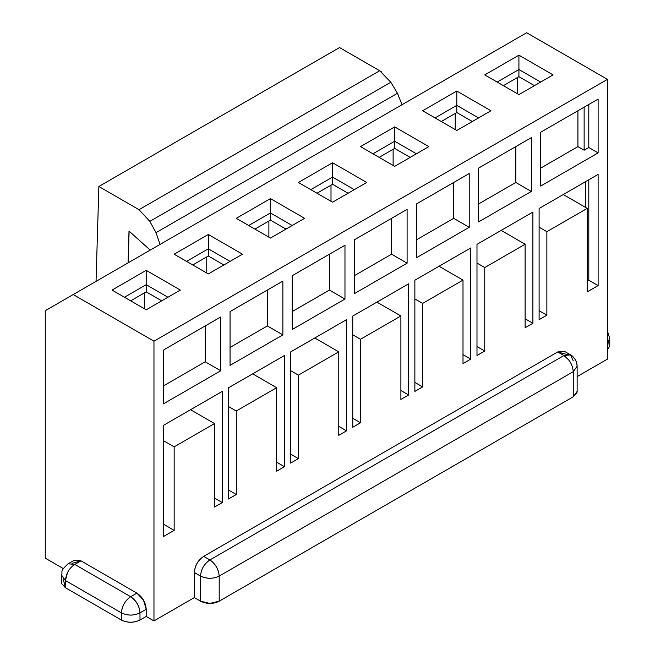 <?xml version="1.0" encoding="UTF-8"?>
<svg xmlns="http://www.w3.org/2000/svg" width="655" height="655" viewBox="0 0 655 655"><rect width="100%" height="100%" fill="white"/><g stroke="black" fill="none" stroke-linecap="round" stroke-linejoin="round"><path stroke-width="0.98" d="M573.264 371.59L573.264 371.663C572.658 364.843 569.547 359.464 563.947 355.526L209.878 559.951C215.479 563.889 218.59 569.269 219.196 576.089L573.264 371.663L577.12 366.21L573.264 371.663L573.264 396.766L576.973 392.566L577.129 391.387L573.264 396.766L219.196 601.192L219.196 576.089C213.186 578.971 206.972 578.971 200.561 576.089L200.561 601.192C206.988 604.18 213.202 604.18 219.196 601.192L573.264 396.766L573.264 371.663L219.196 576.089C218.614 569.195 215.511 563.816 209.878 559.951C204.131 563.865 201.028 569.244 200.561 576.089C206.808 579.02 213.022 579.02 219.196 576.089L219.196 601.192L209.878 603.419L200.561 601.192L200.561 576.089L194.347 572.503L194.347 597.606L200.561 601.192L194.347 597.606L153.966 620.915L153.966 341.181L73.213 294.553L45.261 310.691L45.261 558.158L63.355 568.606L45.261 558.158L45.261 310.691L73.213 294.553L153.966 341.181L153.966 620.915L146.204 616.437L153.966 620.915L194.347 597.606L194.347 572.503L200.561 576.089C201.069 569.211 204.18 563.832 209.878 559.951L203.664 556.365C197.966 560.246 194.862 565.625 194.347 572.503C194.936 565.674 198.047 560.295 203.664 556.365L557.741 351.94L566.657 354.429M72.066 563.333L80.983 560.844L136.887 593.127L143.478 600.078L146.204 609.265L146.204 616.437L146.204 609.265L139.99 612.851L139.99 620.023L146.204 616.437L139.99 620.023L139.99 612.851C133.784 615.839 127.569 615.839 121.355 612.851L121.355 620.023C127.569 623.011 133.784 623.011 139.99 620.023C133.784 622.921 127.569 622.921 121.355 620.023L121.355 612.851L65.451 580.576L65.451 587.748L121.355 620.023L65.451 587.748L65.451 580.576L61.586 575.196C62.962 571.504 59.122 571.897 68.177 563.783L74.768 564.43L80.983 560.844L74.392 560.197L68.177 563.783L74.768 564.43L130.672 596.713L136.887 593.127L80.983 560.844L74.768 564.43C69.258 568.024 66.155 573.403 65.451 580.576L121.355 612.851C127.586 615.79 133.792 615.79 139.99 612.851L146.204 609.265C145.688 602.387 142.585 597.008 136.887 593.127L130.672 596.713C136.371 600.594 139.474 605.973 139.99 612.851C139.368 605.99 136.256 600.61 130.672 596.713C125.039 600.7 121.928 606.088 121.355 612.851C122.141 605.76 125.244 600.381 130.672 596.713L74.768 564.43M61.586 575.196L61.816 583.769L65.451 587.748L63.142 578.783M276.656 462.217L284.417 466.704L284.417 355.526L228.513 387.801L228.513 498.979L236.275 494.5L236.275 411.004L276.656 387.694L276.656 471.182L284.417 466.704L276.656 462.217M256.465 371.663L253.354 373.456L256.465 371.663M206.767 273.037L206.767 256.899L206.767 273.037M214.537 498.087L222.299 502.565L222.299 391.387L163.283 425.455L163.283 536.642L174.156 530.362L174.156 446.866L214.537 423.556L190.556 409.711L214.537 423.556L214.537 507.052L222.299 502.565L214.537 498.087M194.347 407.525L191.235 409.318L194.347 407.525M144.649 308.898L144.649 292.76L144.649 308.898M252.674 373.849L276.656 387.694L252.674 373.849M228.513 406.518L236.275 411.004L228.513 406.518M228.513 490.014L236.275 494.5L228.513 490.014M230.061 311.592L230.061 365.384L282.862 334.901L282.862 281.11L230.061 311.592L282.862 281.11L282.862 334.901L267.338 325.936L282.862 334.901L230.061 365.384L230.061 311.592M267.338 290.075L267.338 325.936L230.061 347.453L267.338 325.936L267.338 290.075M220.743 370.763L205.22 361.797L163.283 386.008L205.22 361.797L220.743 370.763L220.743 316.971L163.283 350.147L163.283 403.938L220.743 370.763L163.283 403.938L163.283 350.147L220.743 316.971L220.743 370.763M205.22 325.936L205.22 361.797L205.22 325.936M163.283 440.594L174.156 446.866L163.283 440.594M163.283 524.082L174.156 530.362L163.283 524.082M61.619 575.205L65.451 580.576L67.465 572.732M223.854 264.964L208.323 255.999L192.791 264.964L208.323 255.999L223.854 264.964M146.204 291.868L130.672 300.833L146.204 291.868L146.204 270.343L112.038 290.075L146.204 309.799L180.371 290.075L146.204 270.343L146.204 284.696L167.942 297.247L146.204 284.696L124.458 297.247L146.204 284.696L146.204 291.868L161.736 300.833L146.204 291.868M174.156 254.206L208.323 273.929L242.489 254.206L208.323 234.482L174.156 254.206L208.323 234.482L208.323 248.826L208.323 234.482L242.489 254.206L208.323 273.929L174.156 254.206M186.577 261.378L208.323 248.826L230.061 261.378L208.323 248.826L208.323 255.999L208.323 248.826L186.577 261.378M128.093 262.868L129.002 231.035L150.191 250.112L129.002 231.035M160.017 244.438L156.046 232.64L149.839 221.374L139.016 209.69L98.864 186.503L96.039 281.38L98.864 186.503L339.527 47.553L379.679 70.74L390.822 82.243L397.479 93.256L402.006 104.726L397.479 93.256L156.046 232.64L160.017 244.438M608.184 342.082L607.431 349.966L609.74 345.668L609.74 338.496L607.431 342.794L609.715 338.471M607.431 359.112L577.129 376.609L607.431 359.112L607.431 79.37L153.966 341.181L607.431 79.37L607.431 359.112M576.801 364.622L577.022 365.334M573.24 370.779L573.264 371.614M422.631 303.412L422.631 386.909L414.869 391.387L414.869 280.209L470.773 247.934L470.773 359.112L463.003 363.599L463.003 280.103L422.631 303.412L414.869 298.926L422.631 303.412L463.003 280.103L463.003 363.599L470.773 359.112L470.773 247.934L414.869 280.209L414.869 391.387L422.631 386.909L422.631 303.412M416.416 257.792L416.416 204L469.217 173.518L469.217 227.31L416.416 257.792L469.217 227.31L469.217 173.518L416.416 204L416.416 257.792M546.868 231.682L546.868 315.178L539.106 319.665L539.106 208.486L598.113 174.41L598.113 285.588L587.24 291.868L587.24 208.372L546.868 231.682L539.106 227.203L546.868 231.682L587.24 208.372L587.24 291.868L598.113 285.588L598.113 174.41L539.106 208.486L539.106 319.665L546.868 315.178L546.868 231.682M540.653 186.069L540.653 132.269L598.113 99.102L598.113 152.893L540.653 186.069L598.113 152.893L598.113 99.102L540.653 132.269L540.653 186.069M525.122 327.729L525.122 244.233L484.749 267.551L484.749 351.039L476.987 355.526L476.987 244.348L532.892 212.073L532.892 323.251L525.122 327.729L532.892 323.251L532.892 212.073L476.987 244.348L476.987 355.526L484.749 351.039L484.749 267.551L525.122 244.233L525.122 327.729M531.336 137.648L531.336 191.448L478.535 221.93L478.535 168.138L531.336 137.648L478.535 168.138L478.535 221.93L531.336 191.448L531.336 137.648M292.179 329.522L292.179 275.73L344.98 245.24L344.98 299.04L292.179 329.522L344.98 299.04L344.98 245.24L292.179 275.73L292.179 329.522M298.393 375.143L298.393 458.631L290.632 463.118L290.632 351.94L346.536 319.665L346.536 430.843L338.774 435.321L338.774 351.825L298.393 375.143L290.632 370.656L298.393 375.143L338.774 351.825L338.774 435.321L346.536 430.843L346.536 319.665L290.632 351.94L290.632 463.118L298.393 458.631L298.393 375.143M360.512 339.274L360.512 422.77L352.75 427.257L352.75 316.07L408.654 283.795L408.654 394.973L400.893 399.46L400.893 315.964L360.512 339.274L352.75 334.795L360.512 339.274L400.893 315.964L400.893 399.46L408.654 394.973L408.654 283.795L352.75 316.07L352.75 427.257L360.512 422.77L360.512 339.274M354.298 293.661L354.298 239.861L407.099 209.379L407.099 263.179L354.298 293.661L407.099 263.179L407.099 209.379L354.298 239.861L354.298 293.661M228.513 498.979L228.513 387.801L284.417 355.526L284.417 466.704L276.656 471.182L276.656 387.694L236.275 411.004L236.275 494.5L228.513 498.979M214.537 423.556L174.156 446.866L174.156 530.362L163.283 536.642L163.283 425.455L222.299 391.387L222.299 502.565L214.537 507.052L214.537 423.556M526.677 32.75L607.431 79.37L526.677 32.75L73.213 294.553L526.677 32.75M331.004 201.306L331.004 185.168L331.004 201.306M400.893 390.495L408.654 394.973L400.893 390.495M380.702 299.933L377.591 301.726L380.702 299.933M268.886 237.175L268.886 221.038L268.886 237.175M338.774 426.356L346.536 430.843L338.774 426.356M525.122 318.764L532.892 323.251L525.122 318.764M504.94 228.21L501.828 230.003L504.94 228.21M455.225 129.575L455.233 113.446L455.241 129.584M517.36 93.722L517.36 77.577L517.36 93.722M585.693 207.479L585.693 181.582L585.693 207.479M567.058 192.341L563.947 194.142L567.058 192.341M393.123 165.445L393.123 149.307L393.123 165.445M463.003 354.633L470.773 359.112L463.003 354.633M442.821 264.071L439.71 265.865L442.821 264.071M570.439 354.846L567.074 354.347M563.947 355.526L570.538 354.871L564.323 351.285L557.741 351.94L563.947 355.526L557.741 351.94L203.664 556.365L209.878 559.951L563.947 355.526L569.146 360.356M577.129 366.284C577.219 359.308 570.685 354.38 570.53 354.871L573.264 360.905M553.082 74.891L518.916 94.615L484.749 74.891L518.916 55.167L553.082 74.891L518.916 55.167L484.749 74.891L518.916 94.615L553.082 74.891M490.963 110.752L456.797 130.476L422.631 110.752L456.797 91.029L490.963 110.752L456.797 91.029L422.631 110.752L456.797 130.476L490.963 110.752M428.845 146.614L394.678 166.345L360.512 146.614L394.678 126.89L428.845 146.614L394.678 126.89L360.512 146.614L394.678 166.345L428.845 146.614M304.608 218.344L270.441 238.068L236.275 218.344L270.441 198.621L304.608 218.344L270.441 198.621L236.275 218.344L270.441 238.068L304.608 218.344M366.726 182.483L332.56 202.207L298.393 182.483L332.56 162.759L366.726 182.483L332.56 162.759L298.393 182.483L332.56 202.207L366.726 182.483M146.204 309.799L112.038 290.075L146.204 270.343L180.371 290.075L146.204 309.799M391.567 218.344L391.567 254.206L407.099 263.179L391.567 254.206L354.298 275.73L391.567 254.206L391.567 218.344M352.75 418.291L360.512 422.77L352.75 418.291M376.912 302.119L400.893 315.964L376.912 302.119M290.632 454.152L298.393 458.631L290.632 454.152M314.793 337.988L338.774 351.825L314.793 337.988M329.449 254.206L329.449 290.075L344.98 299.04L329.449 290.075L292.179 311.592L329.449 290.075L329.449 254.206M515.804 146.614L515.804 182.483L531.336 191.448L515.804 182.483L478.535 204L515.804 182.483L515.804 146.614M501.149 230.396L525.122 244.233L501.149 230.396M476.987 263.064L484.749 267.551L476.987 263.064M476.987 346.56L484.749 351.039L476.987 346.56M588.796 104.481L588.796 147.514L598.113 152.893L588.796 147.514L584.137 150.208L577.923 146.622L540.653 168.138L577.923 146.622L577.923 110.752L577.923 146.622L584.137 150.208L584.137 107.166L584.137 150.208L588.796 147.514L588.796 104.481M539.106 310.699L546.868 315.178L539.106 310.699M588.796 179.789L588.796 280.209L598.113 285.588L588.796 280.209L587.24 281.11L588.796 280.209L588.796 179.789M563.267 194.535L587.24 208.372L563.267 194.535M453.686 182.483L453.686 218.344L469.217 227.31L453.686 218.344L416.416 239.861L453.686 218.344L453.686 182.483M414.869 382.422L422.631 386.909L414.869 382.422M439.03 266.257L463.003 280.103L439.03 266.257M348.092 193.241L332.56 184.276L317.028 193.241L332.56 184.276L348.092 193.241M270.441 220.137L254.91 229.103L270.441 220.137L270.441 198.621L270.441 212.965L292.179 225.516L270.441 212.965L248.695 225.516L270.441 212.965L270.441 220.137L285.973 229.103L270.441 220.137M472.32 121.511L456.797 112.545L441.265 121.511L456.797 112.545L472.32 121.511M534.439 85.649L518.916 76.684L503.384 85.649L518.916 76.684L534.439 85.649M410.21 157.38L394.678 148.407L379.147 157.38L394.678 148.407L410.21 157.38M332.56 177.104L332.56 162.759L332.56 177.104L354.298 189.655L332.56 177.104L332.56 184.276L332.56 177.104L310.814 189.655L332.56 177.104M394.678 141.234L394.678 126.89L394.678 141.234L416.416 153.794L394.678 141.234L394.678 148.407L394.678 141.234L372.932 153.794L394.678 141.234M456.797 105.373L456.797 91.029L456.797 105.373L478.535 117.925L456.797 105.373L456.797 112.545L456.797 105.373L435.051 117.925L456.797 105.373M518.916 69.512L518.916 55.167L518.916 69.512L540.653 82.063L518.916 69.512L518.916 76.684L518.916 69.512L497.17 82.063L518.916 69.512M129.125 231.109L128.184 262.819M397.479 93.256L390.822 82.243L149.839 221.374L156.046 232.64L397.479 93.256M381.357 71.804L379.679 70.74L139.016 209.69L149.839 221.374L390.822 82.243M379.679 70.74L339.527 47.553L98.864 186.503L139.016 209.69L379.679 70.74M577.129 366.292L577.129 391.387M609.74 338.496L607.431 331.045"/></g></svg>
